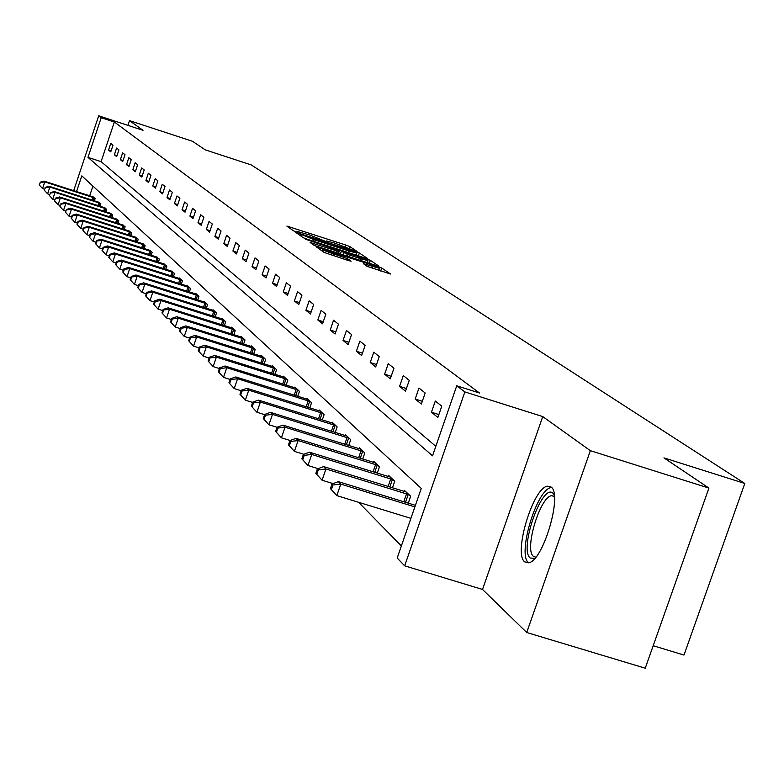 <?xml version="1.0" encoding="UTF-8"?>
<svg xmlns="http://www.w3.org/2000/svg" width="784" height="784" viewBox="0 0 784 784"><rect width="100%" height="100%" fill="white"/><g stroke="black" fill="none" stroke-linecap="round" stroke-linejoin="round"><path stroke-width="1.18" d="M355.328 251.056L357.053 251.448L349.782 246.558L345.969 245.088L286.846 226.076L293.53 230.859L296.205 231.888L298.008 232.368L297.048 231.398L309.994 235.092L325.83 241.492L327.604 241.962L326.585 240.962L334.67 243.089L355.328 251.056M550.946 486.952L547.516 486.188C533.081 487.432 513.118 553.818 524.761 561.912L528.759 562.785C543.361 560.756 562.951 493.695 550.946 486.952M367.226 266.384L390.579 274.037L381.71 267.981L377.702 266.433L316.06 246.656L324.184 252.458L348.527 260.602L351.134 261.18L347.518 258.681L333.494 253.879C326.311 251.468 322.724 249.988 322.743 249.449L368.676 263.875C375.908 266.305 379.515 267.795 379.485 268.334L363.502 263.747L367.226 266.384M708.912 488.079L645.242 668.203L526.721 632.502L590.352 450.682L708.912 488.079L663.93 457.876L744.8 483.473L251.252 164.924L205.222 149.842L192.492 141.287L129.478 120.618L143.021 130.32L98.696 115.797L101.214 117.698L114.356 122L479.534 393.029L456.749 385.806L464.863 391.912L404.671 565.832L397.194 558.032L421.273 488.403L81.791 175.861L76.538 191.58M590.352 450.682L542.744 416.588L464.863 391.912M365.187 258.014L367.676 258.573L359.366 252.997L355.495 251.497L295.617 232.25L303.251 237.709L307.142 239.218L365.187 258.014M370.362 260.376L378.937 266.129L376.418 265.57L317.51 246.509L313.551 244.971L310.15 242.491L336.552 250.87L339.139 251.546L336.806 249.861L305.495 239.228L366.432 258.847L370.362 260.376L369.362 263.287M129.478 120.618L127.89 125.362M653.19 645.722L683.991 655.061L744.8 483.473M114.356 122L101.097 161.631L435.826 446.331M108.525 150.038L110.76 151.851L112.994 145.177L110.75 143.394L108.525 150.038L111.083 150.871M114.376 154.781L116.659 156.643L118.923 149.881L116.62 148.058L114.376 154.781L116.992 155.634M120.364 159.652L122.706 161.553L124.999 154.703L122.647 152.841L120.364 159.652L123.049 160.524M126.508 164.64L128.919 166.59L131.242 159.662L128.821 157.741L126.508 164.64L129.272 165.532M132.819 169.756L135.289 171.765L137.641 164.738L135.162 162.768L132.819 169.756L135.652 170.677M139.287 175.018L141.826 177.076L144.217 169.961L141.669 167.933L139.287 175.018L142.198 175.959M145.942 180.418L148.539 182.525L150.959 175.312L148.343 173.235L145.942 180.418L148.931 181.378M152.762 185.955L155.438 188.131L157.898 180.82L155.212 178.683L152.762 185.955L155.84 186.955M159.779 191.659L162.533 193.893L165.022 186.484L162.259 184.289L159.779 191.659L162.945 192.678M167.002 197.509L169.824 199.812L172.353 192.296L169.511 190.042L167.002 197.509L170.246 198.568M174.42 203.536L177.331 205.898L179.889 198.283L176.968 195.961L174.42 203.536L177.762 204.614M182.055 209.73L185.044 212.17L187.65 204.438L184.642 202.047L182.055 209.73L185.494 210.847M189.904 216.11L192.991 218.618L195.637 210.778L192.531 208.319L189.904 216.11L193.452 217.256M197.999 222.685L201.174 225.263L203.86 217.305L200.665 214.767L197.999 222.685L201.645 223.861M206.329 229.447L209.602 232.103L212.327 224.028L209.044 221.421L206.329 229.447L210.092 230.663M214.914 236.415L218.285 239.159L221.059 230.957L217.668 228.271L214.914 236.415L218.795 237.67M223.773 243.608L227.252 246.431L230.065 238.111L226.566 235.337L223.773 243.608L227.772 244.892M232.907 251.027L236.494 253.938L239.355 245.48L235.749 242.619L232.907 251.027L237.033 252.35M242.334 258.681L246.039 261.689L248.949 253.095L245.225 250.145L242.334 258.681L246.588 260.043M252.066 266.58L255.888 269.686L258.857 260.964L255.006 257.907L252.066 266.58L256.466 267.991M262.121 274.743L266.08 277.957L269.088 269.088L265.11 265.933L262.121 274.743L266.668 276.203M272.509 283.181L276.605 286.503L279.672 277.487L275.556 274.224L272.509 283.181L277.222 284.69M283.259 291.913L287.493 295.352L290.619 286.18L286.366 282.799L283.259 291.913L288.14 293.471M294.382 300.948L298.773 304.506L301.948 295.166L297.548 291.677L294.382 300.948L299.429 302.555M305.907 310.297L310.444 313.982L313.688 304.486L309.121 300.86L305.907 310.297L311.13 311.963M317.843 319.99L322.547 323.812L325.85 314.139L321.117 310.386L317.843 319.99L323.263 321.714M330.211 330.035L335.091 333.994L338.463 324.155L333.553 320.254L330.211 330.035L335.836 331.818M343.049 340.452L348.116 344.568L351.555 334.543L346.459 330.505L343.049 340.452L348.89 342.314M356.377 351.271L361.64 355.544L365.138 345.332L359.856 341.138L356.377 351.271L362.443 353.202M370.224 362.522L375.693 366.961L379.27 356.544L373.772 352.183L370.224 362.522L376.526 364.511M384.621 374.203L390.305 378.819L393.96 368.206L388.237 363.668L384.621 374.203L391.177 376.281M399.595 386.365L405.514 391.177L409.248 380.348L403.29 375.614L399.595 386.365L406.426 388.521M415.187 399.027L421.361 404.034L425.173 392.99L418.97 388.06L415.187 399.027L422.311 401.271M431.445 412.227L437.874 417.451L441.774 406.161L435.306 401.036L431.445 412.227L438.873 414.56M358.592 502.299L401.369 545.968M92.914 186.102L89.67 195.804M92.875 196.833L95.148 198.519L94.374 200.841M98.51 202.164L100.842 203.889L100.048 206.27M104.292 207.633L106.683 209.406L105.86 211.847M110.221 213.238L112.671 215.061L111.828 217.56M116.306 218.991L118.815 220.863L117.953 223.43M122.549 224.9L125.136 226.811L124.244 229.457M128.968 230.966L131.614 232.936L130.703 235.651M135.554 237.199L138.278 239.218L137.337 242.011M142.316 243.599L145.118 245.676L144.148 248.548M149.274 250.184L152.155 252.321L151.165 255.27M156.428 256.956L159.397 259.151L158.368 262.189M163.797 263.914L166.845 266.178L165.787 269.314M171.373 271.088L174.509 273.41L173.421 276.634M179.173 278.467L179.34 277.967L182.398 280.858L181.28 284.19M187.2 286.072L187.376 285.552L190.532 288.532L189.375 291.971M195.481 293.902L195.667 293.373L198.92 296.44L197.715 299.988M204.016 301.977L204.203 301.428L207.564 304.604L206.319 308.259M212.827 310.317L213.013 309.749L216.482 313.012L215.198 316.795M221.911 318.912L222.107 318.333L225.684 321.705L224.361 325.605M231.29 327.79L231.496 327.193L235.19 330.672L233.818 334.709M240.982 336.963L241.198 336.346L245.01 339.942L243.599 344.117M250.998 346.45L251.223 345.803L255.172 349.527L253.702 353.849M261.366 356.259L261.591 355.583L265.668 359.435L264.149 363.913M272.077 366.402L272.322 365.707L276.546 369.695L274.968 374.34M283.181 376.908L283.426 376.193L287.806 380.318L286.16 385.13M294.676 387.796L294.931 387.051L299.468 391.334L297.763 396.322M306.603 399.085L306.867 398.311L311.571 402.751L309.798 407.935M318.97 410.796L319.245 409.993L324.125 414.599L322.283 419.989M331.799 422.948L332.093 422.115L337.159 426.898L335.238 432.503M345.136 435.581L345.44 434.708L350.713 439.687L348.704 445.518M359.003 448.713L359.317 447.801L364.795 452.976L362.708 459.052M373.419 462.374L373.752 461.423L379.456 466.813L377.28 473.144M388.443 476.594L388.776 475.614L394.724 481.219L392.451 487.834M404.083 491.421L404.446 490.392L410.649 496.243L408.258 503.152M542.744 416.588L482.523 589.45L526.721 632.502M482.523 589.45L404.671 565.832M101.214 117.698L87.965 157.368L432.543 455.818L456.749 385.806M73.696 190.659L98.696 115.797M101.097 161.631L87.965 157.368M355.681 252.066L300.811 234.23L314.11 239.728L348.704 250.939L356.789 253.065L355.681 252.066M361.159 258.838L367.98 260.631L357.357 256.26L341.305 251.223L347.606 254.447L361.159 258.838L360.601 260.455M93.57 197.039L43.973 181.094L44.776 181.908L42.552 188.581L44.482 189.209M39.514 185.22L42.552 188.581L39.2 184.887L40.405 182.554L39.2 184.887M40.405 182.554L44.776 181.908L94.56 197.97M40.092 182.221L43.973 181.094M534.786 558.365L530.258 558.022C518.675 549.692 542.038 482.738 552.916 493.175L554.2 494.714M554.366 496.272L551.613 495.684C539.98 496.723 524.026 549.947 533.443 556.346L535.795 557.169M528.592 562.814L528.592 562.824C516.97 554.768 536.805 488.824 551.181 487.599L551.564 487.54M99.225 202.37L49.02 186.249L49.843 187.082L47.589 193.844L49.617 194.491M44.512 190.434L47.589 193.844L44.188 190.091L45.413 187.729L44.188 190.091M45.413 187.729L49.843 187.082L100.244 203.33M45.09 187.396L49.02 186.249M105.027 207.838L54.204 191.531L55.037 192.394L52.763 199.234L54.89 199.92M49.637 195.775L52.763 199.234L49.304 195.432L50.548 193.04L49.304 195.432M50.548 193.04L55.037 192.394L106.065 208.828M50.215 192.697L54.204 191.531M110.975 213.454L59.506 196.951L60.378 197.833L58.065 204.761L60.299 205.486M54.9 201.263L58.065 204.761L54.557 200.91L55.488 198.136L54.557 200.91M55.821 198.489L60.378 197.833L112.043 214.463M55.488 198.136L59.506 196.951M117.081 219.216L64.964 202.517L65.846 203.419L63.504 210.445L65.846 211.19M60.299 206.898L63.504 210.445L59.947 206.525L61.24 204.085L59.947 206.525M61.24 204.085L65.846 203.419L118.178 220.255M60.887 203.722L64.964 202.517M123.343 225.126L70.56 208.23L71.462 209.161L69.09 216.276L71.55 217.06M65.836 212.67L69.09 216.276L65.484 212.297L66.434 209.455L65.484 212.297M66.787 209.828L71.462 209.161L124.47 226.194M66.434 209.455L70.56 208.23M129.772 231.202L76.303 214.091L77.234 215.051L74.823 222.254L77.41 223.087M71.53 218.609L74.823 222.254L71.168 218.226L71.53 218.609L72.5 215.727L72.128 215.345L71.168 218.226M72.5 215.727L77.234 215.051L130.938 232.289M72.128 215.345L76.303 214.091M136.387 237.434L82.202 220.118L83.163 221.108L80.723 228.409L83.437 229.281M77.381 224.704L80.723 228.409L76.999 224.312L77.381 224.704L78.361 221.784L77.979 221.392L76.999 224.312M78.361 221.784L83.163 221.108L137.572 238.561M77.979 221.392L82.202 220.118M143.178 243.844L88.269 226.311L89.258 227.321L86.779 234.73L89.621 235.641M83.388 230.976L86.779 234.73L82.996 230.574L83.388 230.976L83.986 227.615L82.996 230.574M84.378 228.017L89.258 227.321L144.403 245M83.986 227.615L88.269 226.311M150.156 250.429L94.511 232.681L95.521 233.72L93.012 241.227L95.991 242.187M89.572 237.425L93.012 241.227L89.17 237.003L89.572 237.425L90.572 234.416L90.17 234.004L89.17 237.003M90.572 234.416L95.521 233.72L151.42 251.615M90.17 234.004L94.511 232.681M157.339 257.211L100.92 239.238L101.969 240.306L99.421 247.92L102.547 248.91M95.922 244.049L99.421 247.92L95.511 243.618L95.922 244.049L96.942 241.002L96.53 240.58L95.511 243.618M96.942 241.002L101.969 240.306L158.633 258.426M96.53 240.58L100.92 239.238M164.728 264.179L107.526 245.97L108.604 247.068L106.007 254.8L109.299 255.839M102.469 250.87L106.007 254.8L102.038 250.429L102.469 250.87L103.498 247.783L103.076 247.342L102.038 250.429M103.498 247.783L108.604 247.068L166.061 265.433M103.076 247.342L107.526 245.97M172.333 271.352L114.317 252.909L115.424 254.045L112.798 261.876L116.248 262.973M109.201 257.897L112.798 261.876L108.76 257.436L109.201 257.897L110.25 254.761L109.809 254.31L108.76 257.436M110.25 254.761L115.424 254.045L173.705 272.646M109.809 254.31L114.317 252.909M180.163 278.741L121.314 260.053L122.461 261.219L119.785 269.167L123.402 270.323M116.13 265.119L119.785 269.167L115.679 264.649L116.13 265.119L117.198 261.944L116.747 261.474L115.679 264.649M117.198 261.944L122.461 261.219L181.574 280.074M116.747 261.474L121.314 260.053M188.229 286.356L128.527 267.413L129.703 268.618L126.988 276.683L130.791 277.889M123.274 272.577L126.988 276.683L122.814 272.087L123.274 272.577L124.362 269.343L123.892 268.863L122.814 272.087M124.362 269.343L129.703 268.618L189.679 287.728M123.892 268.863L128.527 267.413M196.539 294.196L135.955 274.998L137.171 276.242L134.417 284.435L138.396 285.699M130.644 280.251L134.417 284.435L130.164 279.751L130.644 280.251L131.741 276.977L131.261 276.478L130.164 279.751M131.741 276.977L137.171 276.242L198.038 295.607M131.261 276.478L135.955 274.998M205.104 302.281L143.619 282.818L144.873 284.102L142.071 292.422L146.255 293.745M138.229 288.169L142.071 292.422L137.739 287.659L138.229 288.169L139.356 284.847L138.856 284.337L137.739 287.659M139.356 284.847L144.873 284.102L206.653 303.741M138.856 284.337L143.619 282.818M213.944 310.631L151.528 290.893L152.811 292.207L149.969 300.664L154.36 302.046M146.069 296.342L149.969 300.664L145.559 295.813L146.069 296.342L147.206 292.961L146.696 292.432L145.559 295.813M147.206 292.961L152.811 292.207L215.541 312.13M146.696 292.432L151.528 290.893M223.068 319.235L159.681 299.223L161.014 300.586L158.123 309.17L162.739 310.631M154.154 304.78L158.123 309.17L153.625 304.231L154.154 304.78L155.31 301.35L154.781 300.801L153.625 304.231M155.31 301.35L161.014 300.586L224.714 320.793M154.781 300.801L159.681 299.223M232.485 328.124L168.109 307.828L169.491 309.229L166.541 317.951L171.392 319.48M162.504 313.492L166.541 317.951L161.965 312.924L162.504 313.492L163.689 310.003L163.141 309.435L161.965 312.924M163.689 310.003L169.491 309.229L234.191 329.731M163.141 309.435L168.109 307.828M242.217 337.306L176.821 316.716L178.242 318.167L175.244 327.036L180.34 328.643M171.137 322.489L175.244 327.036L170.579 321.901L171.137 322.489L172.333 318.941L171.774 318.363L170.579 321.901M172.333 318.941L178.242 318.167L243.981 338.962M171.774 318.363L176.821 316.716M252.281 346.802L185.818 325.909L187.288 327.408L184.24 336.424L189.601 338.11M180.065 331.799L184.24 336.424L179.477 331.191L180.065 331.799L181.28 328.192L180.702 327.594L179.477 331.191M181.28 328.192L187.288 327.408L254.094 348.517M180.702 327.594L185.818 325.909M262.689 356.622L195.128 335.415L196.647 336.963L193.55 346.136L199.185 347.9M189.297 341.422L193.55 346.136L188.689 340.795L189.297 341.422L190.532 337.757L189.934 337.14L188.689 340.795M190.532 337.757L196.647 336.963L264.571 358.396M189.934 337.14L195.128 335.415M273.449 366.785L204.761 345.244L206.339 346.861L203.183 356.181L209.112 358.043M198.852 351.389L203.183 356.181L198.225 350.742L198.852 351.389L200.116 347.665L199.489 347.018L198.225 350.742M200.116 347.665L206.339 346.861L275.4 368.617M199.489 347.018L204.761 345.244M284.602 377.3L214.747 355.436L216.374 357.102L213.16 366.598L219.402 368.549M208.74 361.708L213.16 366.598L208.103 361.042L208.74 361.708L210.034 357.916L209.387 357.249L208.103 361.042M210.034 357.916L216.374 357.102L286.621 379.201M209.387 357.249L214.747 355.436M296.156 388.198L225.086 366.001L226.782 367.725L223.499 377.388L230.075 379.436M219.001 372.41L223.499 377.388L218.334 371.704L219.001 372.41L220.314 368.539L219.638 367.853L218.334 371.704M220.314 368.539L226.782 367.725L298.243 390.177M219.638 367.853L225.086 366.001M308.132 399.507L235.817 376.947L237.572 378.741L234.23 388.58L241.149 390.736M229.634 383.494L234.23 388.58L228.948 382.778L229.634 383.494L230.976 379.564L230.28 378.848L228.948 382.778M230.976 379.564L237.572 378.741L310.297 401.545M230.28 378.848L235.817 376.947M320.558 411.228L246.94 388.305L248.763 390.167L245.353 400.183L252.654 402.457M240.678 395.009L245.353 400.183L239.953 394.254L240.678 395.009L242.04 391L241.315 390.256L239.953 394.254M242.04 391L248.763 390.167L322.802 413.344M241.315 390.256L246.94 388.305M333.455 423.399L258.495 400.105L260.386 402.035L256.907 412.247L264.61 414.638M252.134 406.965L256.907 412.247L251.39 406.181L252.134 406.965L253.526 402.878L252.771 402.104L251.39 406.181M253.526 402.878L260.386 402.035L335.787 425.604M252.771 402.104L258.495 400.105M346.851 436.041L270.5 412.364L272.469 414.373L268.922 424.781L277.046 427.3M264.051 419.381L268.922 424.781L263.267 418.578L264.051 419.381L265.462 415.226L264.688 414.422L263.267 418.578M265.462 415.226L272.469 414.373L349.282 438.334M264.688 414.422L270.5 412.364M360.787 449.193L282.995 425.114L285.043 427.202L281.417 437.815L290.1 440.5M276.438 432.307L281.417 437.815L275.625 431.465L276.438 432.307L277.879 428.064L277.075 427.221L275.625 431.465M277.879 428.064L285.043 427.202L363.306 451.574M277.075 427.221L282.995 425.114M375.281 462.874L295.989 438.374L298.116 440.559L294.412 451.378L303.81 454.279M289.325 445.753L294.412 451.378L288.483 444.871L289.325 445.753L290.805 441.421L289.962 440.549L288.483 444.871M290.805 441.421L298.116 440.559L377.908 465.353M289.962 440.549L295.989 438.374M390.373 477.113L309.523 452.192L311.738 454.465L307.955 465.51L318.108 468.636M302.761 459.757L307.955 465.51L301.879 458.846L302.761 459.757L304.27 455.337L303.388 454.436L301.879 458.846M304.27 455.337L311.738 454.465L393.117 479.7M303.388 454.436L309.523 452.192M406.112 491.96L323.625 466.598L325.948 468.969L322.077 480.239L333.043 483.61M316.756 474.359L322.077 480.239L315.844 473.409L316.756 474.359L318.304 469.851L317.383 468.901L315.844 473.409M318.304 469.851L325.948 468.969L408.964 494.655M317.383 468.901L323.625 466.598M415.412 505.347L338.355 481.631L340.766 484.1L336.816 495.615L410.914 518.351M331.367 489.598L336.816 495.615L330.417 488.599L331.367 489.598L332.955 484.992L331.995 484.002L330.417 488.599M332.955 484.992L340.766 484.1L414.873 506.895M331.995 484.002L338.355 481.631M289.08 227.713L289.404 226.743M345.421 246.705L345.969 245.088M349.223 248.195L349.782 246.558M297.871 233.916L298.204 232.926M358.396 255.819L359.366 252.997M300.36 235.67L300.831 234.289L300.331 235.651M301.291 236.327L301.762 234.945M313.58 241.305L314.11 239.728M348.174 252.507L348.704 250.939M312.424 244.177L312.767 243.177M336.003 252.487L336.552 250.87M338.482 253.291L339.08 251.556M366.206 259.504L366.432 258.847M340.442 253.928L341.334 251.331M343.029 254.771L343.657 252.918M347.057 256.064L347.606 254.447M365.765 265.384L366.089 264.424M372.028 268.197L372.596 266.531M332.926 255.555L333.494 253.879M342.931 258.789L343.5 257.123M347.018 260.112L347.518 258.681M318.353 248.352L318.696 247.342M377.476 267.089L377.702 266.433M380.671 270.99L381.71 267.981M92.247 200.155L93.139 197.48M93.267 200.479L94.158 197.823M97.882 205.575L98.804 202.831M98.911 205.908L99.823 203.183M103.664 211.141L104.605 208.328M104.713 211.474L105.644 208.671M109.593 216.845L110.564 213.954M110.652 217.188L111.612 214.316M115.679 222.705L116.679 219.736M116.757 223.048L117.747 220.098M121.932 228.712L122.951 225.674M123.01 229.065L124.029 226.037M128.341 234.896L129.389 231.76M129.448 235.249L130.487 232.133M134.936 241.247L136.014 238.022M136.053 241.599L137.122 238.395M141.708 247.764L142.815 244.451M142.835 248.126L143.942 244.833M148.666 254.477L149.813 251.066M149.813 254.849L150.949 251.458M155.82 261.376L157.006 257.867M156.986 261.748L158.162 258.259M163.19 268.481L164.405 264.874M164.366 268.863L165.581 265.266M170.765 275.792L172.029 272.077M171.97 276.174L173.215 272.479M178.576 283.328L179.869 279.496M179.791 283.72L181.084 279.898M186.612 291.089L187.954 287.13M187.846 291.481L189.179 287.552M194.902 299.096L196.284 295.009M196.157 299.488L197.529 295.431M203.448 307.348L204.869 303.134M204.722 307.749L206.133 303.555M212.258 315.864L213.728 311.513M213.552 316.275L215.022 311.944M221.353 324.654L222.881 320.156M222.666 325.066L224.185 320.597M230.741 333.739L232.319 329.084M232.084 334.16L233.652 329.535M240.443 343.127L242.08 338.316M241.805 343.549L243.432 338.766M250.478 352.829L252.164 347.851M251.86 353.27L253.536 348.312M260.847 362.874L262.601 357.72M262.248 363.315L263.992 358.19M271.578 373.272L273.4 367.931M273.008 373.723L274.821 368.411M282.691 384.042L284.582 378.505M284.151 384.503L286.023 378.995M294.206 395.214L296.166 389.462M295.686 395.675L297.646 389.952M306.142 406.798L308.181 400.82M307.651 407.268L309.68 401.33M318.529 418.813L320.656 412.609M320.068 419.293L322.175 413.119M331.387 431.308L333.592 424.85M332.945 431.788L335.15 425.369M344.735 444.283L347.047 437.57M346.332 444.783L348.625 438.099M358.621 457.787L361.032 450.79M360.248 458.297L362.649 451.329M373.066 471.85L375.585 464.549M374.732 472.36L377.231 465.108M388.109 486.492L390.736 478.887M389.815 487.021L392.421 479.445M403.789 501.77L406.533 493.822M405.524 502.309L408.258 494.4M547.516 486.188L551.456 487.423M326.35 241.658L326.526 241.149M296.813 232.084L296.989 231.574M356.103 255.074L356.789 253.065M338.541 253.31L339.139 251.546M367.294 262.62L367.98 260.631M340.393 253.908L341.285 251.292M378.78 270.382L379.485 268.334M322.195 251.066L322.685 249.626M554.396 496.546L551.613 495.684"/></g></svg>

